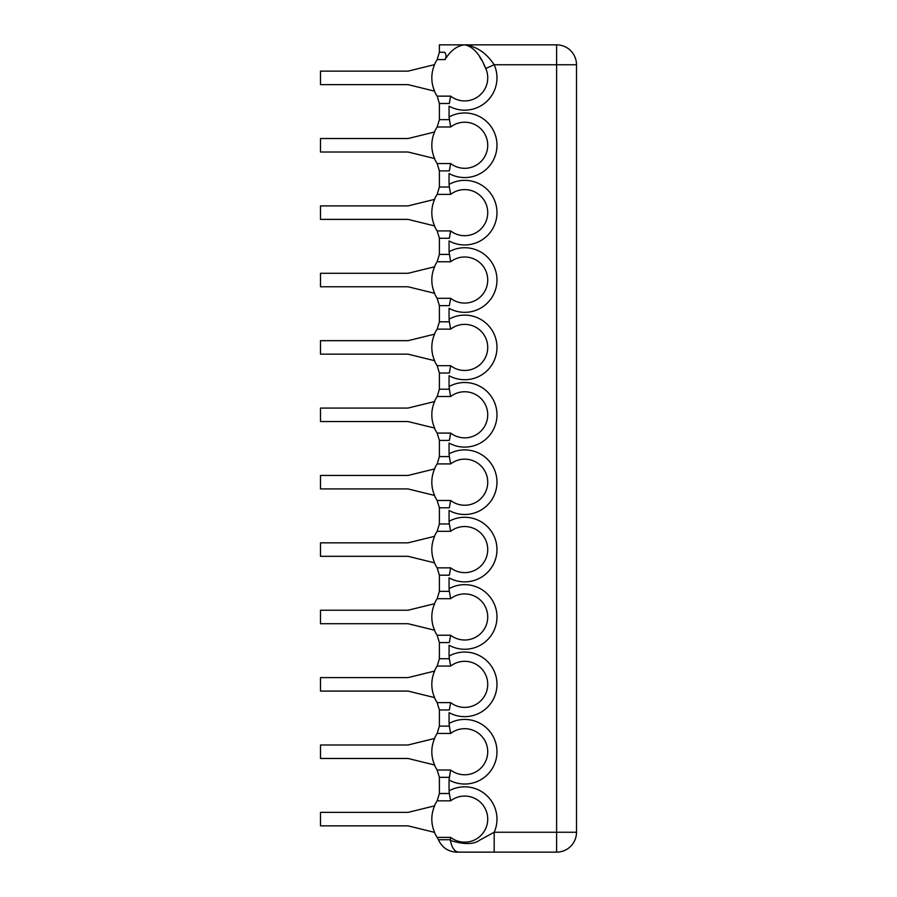 <?xml version="1.0" encoding="UTF-8"?>
<svg xmlns="http://www.w3.org/2000/svg" width="897" height="897" viewBox="0 0 897 897"><rect width="100%" height="100%" fill="white"/><g stroke="black" fill="none" stroke-linecap="round" stroke-linejoin="round"><path stroke-width="1.35" d="M320.498 825.857L408.045 825.857L434.619 832.382A32.853 32.853 0 0 1 434.619 805.854L408.045 812.379L320.498 812.379L320.498 825.857M456.842 852.15L458.883 852.15L456.842 852.15C448.197 851.735 442.053 847.598 438.409 839.738L450.328 839.738L450.361 840.467L450.642 837.394A23.042 23.042 0 0 0 481.667 834.692A23.042 23.042 0 0 0 481.667 803.544A23.042 23.042 0 0 0 450.642 800.842L437.164 800.842A33.032 33.032 0 0 0 434.44 805.854L434.619 805.854M438.409 839.738L437.164 837.394A33.032 33.032 0 0 1 434.44 832.382L434.619 832.382M449.352 777.34L450.642 770.007L449.061 780.009L449.352 777.34L439.384 777.34L439.384 793.509L449.352 793.509L450.642 800.842M449.352 793.509L449.061 790.851A32.303 32.303 0 0 1 494.191 832.248L494.191 835.757M461.753 852.15L458.883 852.15C454.813 851.926 451.965 848.035 450.361 840.467C463.928 844.682 473.751 844.559 479.839 840.074L494.191 832.248L494.191 852.15L492.554 852.15M494.191 832.248L556.611 832.248L556.611 852.15L458.277 852.116M482.216 852.15L480.03 852.15M478.258 852.15L477.238 852.15M476.262 852.15L464.455 852.15M471.62 45.949L464.68 44.85C476.408 46.229 486.241 52.856 494.191 64.752L494.18 64.73A32.303 32.303 0 0 1 449.061 106.149L449.061 116.991A32.303 32.303 0 0 1 496.983 145.269A32.303 32.303 0 0 1 449.061 173.536L449.061 184.378A32.303 32.303 0 0 1 496.983 212.645A32.303 32.303 0 0 1 449.061 240.923L449.061 251.765A32.303 32.303 0 0 1 496.983 280.032A32.303 32.303 0 0 1 449.061 308.31L449.061 319.153A32.303 32.303 0 0 1 496.983 347.419A32.303 32.303 0 0 1 449.061 375.697L449.061 386.54A32.303 32.303 0 0 1 496.983 414.806A32.303 32.303 0 0 1 449.061 443.073L449.061 453.916A32.303 32.303 0 0 1 496.983 482.194A32.303 32.303 0 0 1 449.061 510.46L449.061 521.303A32.303 32.303 0 0 1 496.983 549.581A32.303 32.303 0 0 1 449.061 577.847L449.061 588.69A32.303 32.303 0 0 1 496.983 616.968A32.303 32.303 0 0 1 449.061 645.235L449.061 656.077A32.303 32.303 0 0 1 496.983 684.344A32.303 32.303 0 0 1 449.061 712.622L449.061 723.464A32.303 32.303 0 0 1 496.983 751.731A32.303 32.303 0 0 1 449.061 780.009L449.061 790.851M485.737 68.508L494.191 64.752L576.502 64.752A19.902 19.902 0 0 0 556.611 44.85L439.384 44.85L439.384 52.273L444.688 52.273C437.613 42.226 437.613 42.226 444.688 52.273C446.37 54.773 446.471 57.217 445.002 59.606L437.164 59.606A33.032 33.032 0 0 0 434.44 64.618L434.619 64.618A32.853 32.853 0 0 0 434.619 91.146L434.44 91.146A33.032 33.032 0 0 0 437.164 96.147L450.642 96.147A23.042 23.042 0 0 0 485.737 68.508C480.063 54.369 473.044 46.487 464.68 44.85C457.201 45.59 450.642 50.512 445.002 59.606M449.352 170.879L450.642 163.534L449.352 170.879L439.384 170.879L439.384 187.036L449.352 187.036L449.061 184.378M439.384 170.879L437.164 163.534L450.642 163.534A23.042 23.042 0 0 0 481.667 160.843A23.042 23.042 0 0 0 481.667 129.695A23.042 23.042 0 0 0 450.642 126.993L449.061 116.991M449.352 709.964L450.642 702.62L449.352 709.964L439.384 709.964L439.384 726.122L449.352 726.122L449.061 723.464M449.352 642.577L450.642 635.233L449.352 642.577L439.384 642.577L439.384 658.734L449.352 658.734L449.061 656.077M449.352 575.19L450.642 567.846L449.352 575.19L439.384 575.19L439.384 591.347L449.352 591.347L449.061 588.69M449.352 507.803L450.642 500.47L449.352 507.803L439.384 507.803L439.384 523.971L449.352 523.971L449.061 521.303M449.352 440.416L450.642 433.083L449.352 440.416L439.384 440.416L439.384 456.584L449.352 456.584L449.061 453.916M449.352 373.029L450.642 365.696L449.352 373.029L439.384 373.029L439.384 389.197L449.352 389.197L449.061 386.54M449.352 305.653L450.642 298.309L449.352 305.653L439.384 305.653L439.384 321.81L449.352 321.81L449.061 319.153M439.384 305.653L437.164 298.309L450.642 298.309A23.042 23.042 0 0 0 481.667 295.606A23.042 23.042 0 0 0 481.667 264.458A23.042 23.042 0 0 0 450.642 261.767L449.061 251.765M445.192 59.292L445.753 58.092M446 56.948L446.022 55.962M485.288 67.51L483.651 64.046M481.532 59.987L479.402 56.421M449.352 103.491L450.642 96.147L449.352 103.491L439.384 103.491L439.384 119.649L437.164 126.993A33.032 33.032 0 0 0 434.44 132.005L434.619 132.005A32.853 32.853 0 0 0 434.619 158.534L434.44 158.534A33.032 33.032 0 0 0 437.164 163.534M434.619 132.005L408.045 138.53L320.498 138.53L320.498 152.008L408.045 152.008L434.619 158.534M449.352 238.266L450.642 230.921A23.042 23.042 0 0 0 481.667 228.23A23.042 23.042 0 0 0 481.667 197.071A23.042 23.042 0 0 0 450.642 194.38L437.164 194.38A33.032 33.032 0 0 0 434.44 199.381L434.619 199.381A32.853 32.853 0 0 0 434.619 225.921L434.44 225.921A33.032 33.032 0 0 0 437.164 230.921L450.642 230.921L449.352 238.266L439.384 238.266L439.384 254.423L437.164 261.767A33.032 33.032 0 0 0 434.44 266.768L434.619 266.768A32.853 32.853 0 0 0 434.619 293.297L434.44 293.297A33.032 33.032 0 0 0 437.164 298.309M449.352 187.036L450.642 194.38M434.619 199.381L408.045 205.906L320.498 205.906L320.498 219.384L408.045 219.384L434.619 225.921M434.619 266.768L408.045 273.293L320.498 273.293L320.498 286.771L408.045 286.771L434.619 293.297M449.352 321.81L450.642 329.143L437.164 329.143A33.032 33.032 0 0 0 434.44 334.155L434.619 334.155A32.853 32.853 0 0 0 434.619 360.684L434.44 360.684A33.032 33.032 0 0 0 437.164 365.696L450.642 365.696A23.042 23.042 0 0 0 481.667 362.993A23.042 23.042 0 0 0 481.667 331.845A23.042 23.042 0 0 0 450.642 329.143M434.619 334.155L408.045 340.681L320.498 340.681L320.498 354.158L408.045 354.158L434.619 360.684M449.352 389.197L450.642 396.53L437.164 396.53A33.032 33.032 0 0 0 434.44 401.542L434.619 401.542A32.853 32.853 0 0 0 434.619 428.071L434.44 428.071A33.032 33.032 0 0 0 437.164 433.083L450.642 433.083A23.042 23.042 0 0 0 481.667 430.381A23.042 23.042 0 0 0 481.667 399.232A23.042 23.042 0 0 0 450.642 396.53M434.619 401.542L408.045 408.068L320.498 408.068L320.498 421.545L408.045 421.545L434.619 428.071M449.352 456.584L450.642 463.917L437.164 463.917A33.032 33.032 0 0 0 434.44 468.929L434.619 468.929A32.853 32.853 0 0 0 434.619 495.458L434.44 495.458A33.032 33.032 0 0 0 437.164 500.47L450.642 500.47A23.042 23.042 0 0 0 481.667 497.768A23.042 23.042 0 0 0 481.667 466.619A23.042 23.042 0 0 0 450.642 463.917M434.619 468.929L408.045 475.455L320.498 475.455L320.498 488.932L408.045 488.932L434.619 495.458M449.352 523.971L450.642 531.304L437.164 531.304A33.032 33.032 0 0 0 434.44 536.316L434.619 536.316A32.853 32.853 0 0 0 434.619 562.845L434.44 562.845A33.032 33.032 0 0 0 437.164 567.846L450.642 567.846A23.042 23.042 0 0 0 481.667 565.155A23.042 23.042 0 0 0 481.667 534.007A23.042 23.042 0 0 0 450.642 531.304M434.619 536.316L408.045 542.842L320.498 542.842L320.498 556.319L408.045 556.319L434.619 562.845M449.352 591.347L450.642 598.691L437.164 598.691A33.032 33.032 0 0 0 434.44 603.703L434.619 603.703A32.853 32.853 0 0 0 434.619 630.232L434.44 630.232A33.032 33.032 0 0 0 437.164 635.233L450.642 635.233A23.042 23.042 0 0 0 481.667 632.542A23.042 23.042 0 0 0 481.667 601.394A23.042 23.042 0 0 0 450.642 598.691M434.619 603.703L408.045 610.229L320.498 610.229L320.498 623.707L408.045 623.707L434.619 630.232M449.352 658.734L450.642 666.079L437.164 666.079A33.032 33.032 0 0 0 434.44 671.079L434.619 671.079A32.853 32.853 0 0 0 434.619 697.608L434.44 697.608A33.032 33.032 0 0 0 437.164 702.62L450.642 702.62A23.042 23.042 0 0 0 481.667 699.918A23.042 23.042 0 0 0 481.667 668.77A23.042 23.042 0 0 0 450.642 666.079M434.619 671.079L408.045 677.605L320.498 677.605L320.498 691.082L408.045 691.082L434.619 697.608M449.352 726.122L450.642 733.466L437.164 733.466A33.032 33.032 0 0 0 434.44 738.466L434.619 738.466A32.853 32.853 0 0 0 434.619 764.995L434.44 764.995A33.032 33.032 0 0 0 437.164 770.007L450.642 770.007A23.042 23.042 0 0 0 481.667 767.305A23.042 23.042 0 0 0 481.667 736.157A23.042 23.042 0 0 0 450.642 733.466M434.619 738.466L408.045 744.992L320.498 744.992L320.498 758.47L408.045 758.47L434.619 764.995M434.619 64.618L408.045 71.143L320.498 71.143L320.498 84.621L408.045 84.621L434.619 91.146M437.164 837.394L450.642 837.394M556.611 44.85L556.611 832.248L576.502 832.248L576.502 64.752M449.352 119.649L439.384 119.649M449.352 254.423L439.384 254.423M450.642 126.993L437.164 126.993M450.642 261.767L437.164 261.767M458.883 852.15L489.627 852.15M488.136 852.15L480.601 852.15M476.072 852.15L474.905 852.15M468.828 852.15L467.292 852.15M466.025 852.15L463.962 852.15M463.043 852.15L460.968 852.15M457.818 852.15L455.867 852.15M439.384 52.273L437.164 59.606M439.384 103.491L437.164 96.147M556.611 852.15A19.902 19.902 0 0 0 576.502 832.248M439.384 187.036L437.164 194.38M439.384 238.266L437.164 230.921M439.384 321.81L437.164 329.143M439.384 373.029L437.164 365.696M439.384 389.197L437.164 396.53M439.384 440.416L437.164 433.083M439.384 456.584L437.164 463.917M439.384 507.803L437.164 500.47M439.384 523.971L437.164 531.304M439.384 575.19L437.164 567.846M439.384 591.347L437.164 598.691M439.384 642.577L437.164 635.233M439.384 658.734L437.164 666.079M439.384 709.964L437.164 702.62M439.384 726.122L437.164 733.466M439.384 777.34L437.164 770.007M439.384 793.509L437.164 800.842"/></g></svg>
